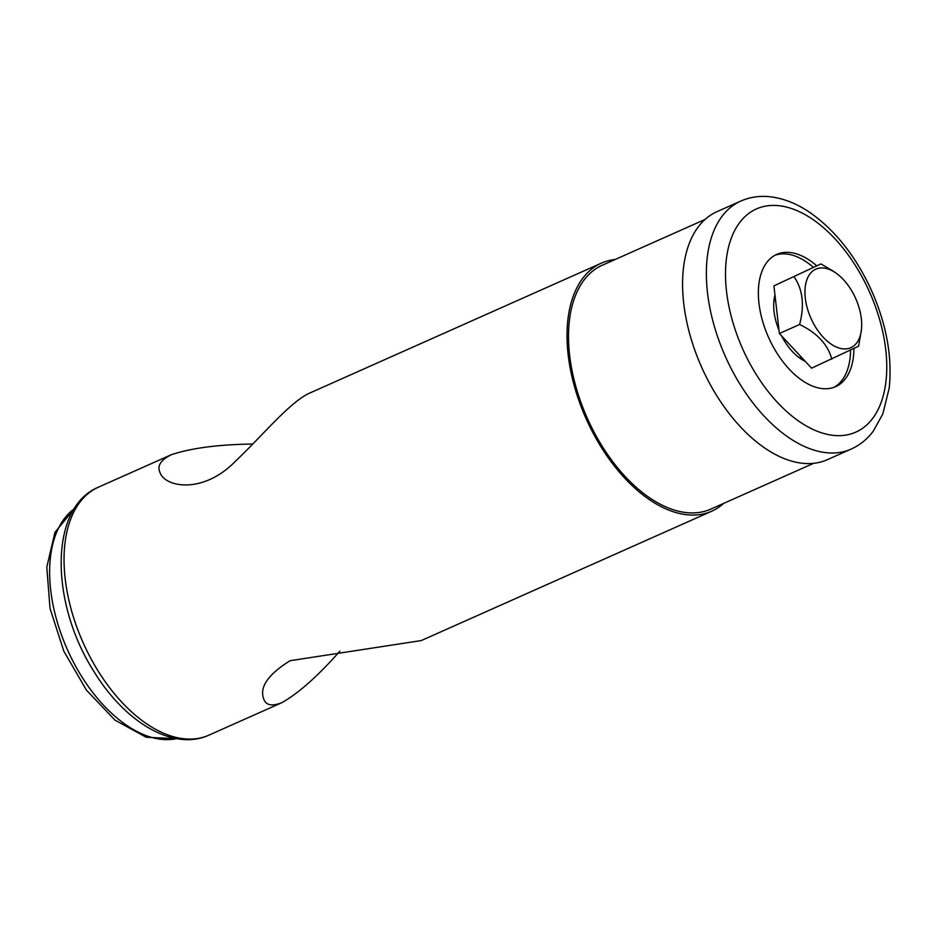 <?xml version="1.0" encoding="UTF-8"?>
<svg xmlns="http://www.w3.org/2000/svg" width="936" height="936" viewBox="0 0 936 936"><rect width="100%" height="100%" fill="white"/><g stroke="black" fill="none" stroke-linecap="round" stroke-linejoin="round"><path stroke-width="1.4" d="M723.75 503.357A135.732 77.243 -114 0 1 711.84 511.138A135.732 77.243 -114 0 1 586.053 418.579A135.732 77.243 -114 0 1 601.38 263.156A135.732 77.243 -114 0 1 615.127 259.518M711.84 511.138L421.247 640.575L290.101 660.711C267.509 674.774 258.839 687.843 264.081 699.917C266.608 705.498 272.575 706.387 281.958 702.608C298.596 693.202 317.901 676.061 339.862 651.175M601.38 263.156L310.787 392.594C290.757 400.854 263.133 435.065 235.989 460.676C203.884 494.255 165.239 487.714 159.986 472.528C156.92 465.847 160.758 459.88 171.499 454.639C191.646 448.016 218.778 444.483 252.884 444.038M853.924 348.625A72.388 41.196 -114 0 1 835.591 386.673A72.388 41.196 -114 0 1 768.514 337.311A72.388 41.196 -114 0 1 776.693 254.416A72.388 41.196 -114 0 1 816.718 265.789M851.175 449.081L827.389 459.67A135.732 77.243 -114 0 1 701.602 367.111A135.732 77.243 -114 0 1 716.929 211.688L740.715 201.1A135.732 77.243 -114 0 0 725.388 356.511A135.732 77.243 -114 0 0 851.175 449.081C859.868 445.138 867.216 439.218 873.194 431.297L882.835 413.934L889.2 388.101C892.488 356.639 886.38 323.645 870.878 289.13C855.785 256.675 836.129 231.601 811.91 213.923C797.694 203.779 783.245 198.011 768.561 196.607C758.71 195.776 749.432 197.274 740.715 201.1M813.63 463.32L710.915 509.067A133.474 75.956 -114 0 1 587.223 418.053A133.474 75.956 -114 0 1 602.304 265.227L705.019 219.469M850.532 350.298A72.388 41.196 -114 0 1 833.871 387.364M775.02 255.247A72.388 41.196 -114 0 1 813.325 267.31M805.194 361.284A44.015 25.05 -114 0 1 799.835 358.137A44.015 25.05 -114 0 1 781.607 335.907M778.998 330.232A44.015 25.05 -114 0 1 773.978 300.093A44.015 25.05 -114 0 1 774.961 294.934M803.38 359.33A38.762 22.055 -114 0 1 797.987 356.745M773.779 302.398A38.762 22.055 -114 0 1 775.219 297.238M833.473 271.323L820.93 263.917L773.92 285.889L779.372 333.508L811.594 368.164L858.593 346.191L861.412 329.893A42.986 24.465 -114 0 1 829.694 343.091A42.986 24.465 -114 0 1 805.135 287.949A42.986 24.465 -114 0 1 836.176 273.207A42.986 24.465 -114 0 1 855.352 297.777A42.986 24.465 -114 0 1 861.412 329.893M820.93 263.917L773.92 285.889M794.161 276.88C802.807 289.563 804.621 305.428 799.601 324.5L779.372 333.508M799.601 324.5C817.093 332.888 827.833 344.448 831.823 359.143M281.958 702.62L208.868 735.169A135.732 77.243 -114 0 1 83.082 642.611A135.732 77.243 -114 0 1 98.409 487.188L171.499 454.639M868.737 290.242A122.16 69.521 -114 0 1 818.883 431.882A122.16 69.521 -114 0 1 730.805 239.522A122.16 69.521 -114 0 1 868.737 290.242M176.623 738.644A126.688 72.095 -114 0 1 67.392 649.596A126.688 72.095 -114 0 1 74.26 508.833M208.868 735.169C173.125 751.491 124.687 721.948 93.974 671.545C50.368 603.568 48.684 507.745 98.409 487.188M176.904 738.703L146.227 737.264L114.964 720.112L86.428 690.113L63.823 651.187L50.006 608.341L46.8 567.064L54.955 532.35L74.412 508.599M836.176 273.207L833.496 271.311"/></g></svg>
